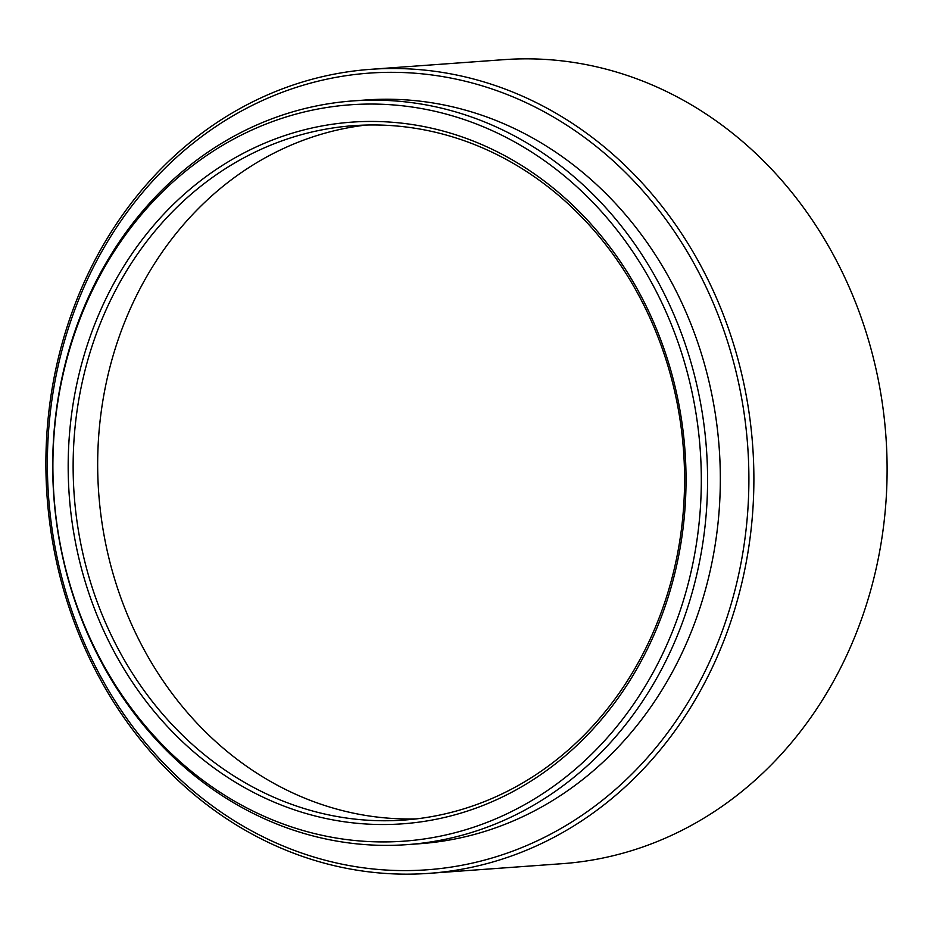 <?xml version="1.0" encoding="UTF-8"?>
<svg xmlns="http://www.w3.org/2000/svg" width="933" height="933" viewBox="0 0 933 933"><rect width="100%" height="100%" fill="white"/><g stroke="black" fill="none" stroke-linecap="round" stroke-linejoin="round"><path stroke-width="1.4" d="M79.9 613.961A369.176 323.938 -94.2 0 0 506.619 813.949A369.176 323.938 -94.2 0 0 674.302 332.02A369.176 323.938 -94.2 0 0 247.583 132.031A369.176 323.938 -94.2 0 0 79.9 613.961M680.285 330.399A372.838 327.156 85.8 0 1 407.126 844.633A372.838 327.156 85.8 0 1 79.993 615.139A372.838 327.156 85.8 0 1 353.152 100.904A372.838 327.156 85.8 0 1 680.285 330.399M429.063 873.346L562.284 863.678A403.068 353.689 -94.2 0 0 857.602 307.75A403.068 353.689 -94.2 0 0 503.937 59.654L370.716 69.322A403.068 353.689 85.8 0 1 724.381 317.418A403.068 353.689 85.8 0 1 429.063 873.346A403.068 353.689 85.8 0 1 75.398 625.25A403.068 353.689 85.8 0 1 370.716 69.322M76.599 623.979A399.406 350.47 -94.2 0 0 538.259 840.341A399.406 350.47 -94.2 0 0 719.67 318.946A399.406 350.47 -94.2 0 0 258.009 102.583A399.406 350.47 -94.2 0 0 76.599 623.979M93.918 607.313A351.776 308.671 85.8 0 1 253.694 148.102A351.776 308.671 85.8 0 1 660.296 338.656A351.776 308.671 85.8 0 1 500.52 797.878A351.776 308.671 85.8 0 1 93.918 607.313M659.095 339.939A348.102 305.453 -94.2 0 0 353.654 125.663A348.102 305.453 -94.2 0 0 98.618 605.785A348.102 305.453 -94.2 0 0 404.047 820.06A348.102 305.453 -94.2 0 0 659.095 339.939M416.305 818.882A348.102 305.453 85.8 0 1 123.156 604.013A348.102 305.453 85.8 0 1 365.946 125.057M353.152 100.904L365.888 99.983A372.838 327.156 85.8 0 1 693.032 329.466A372.838 327.156 85.8 0 1 419.862 843.712L407.126 844.633"/></g></svg>
